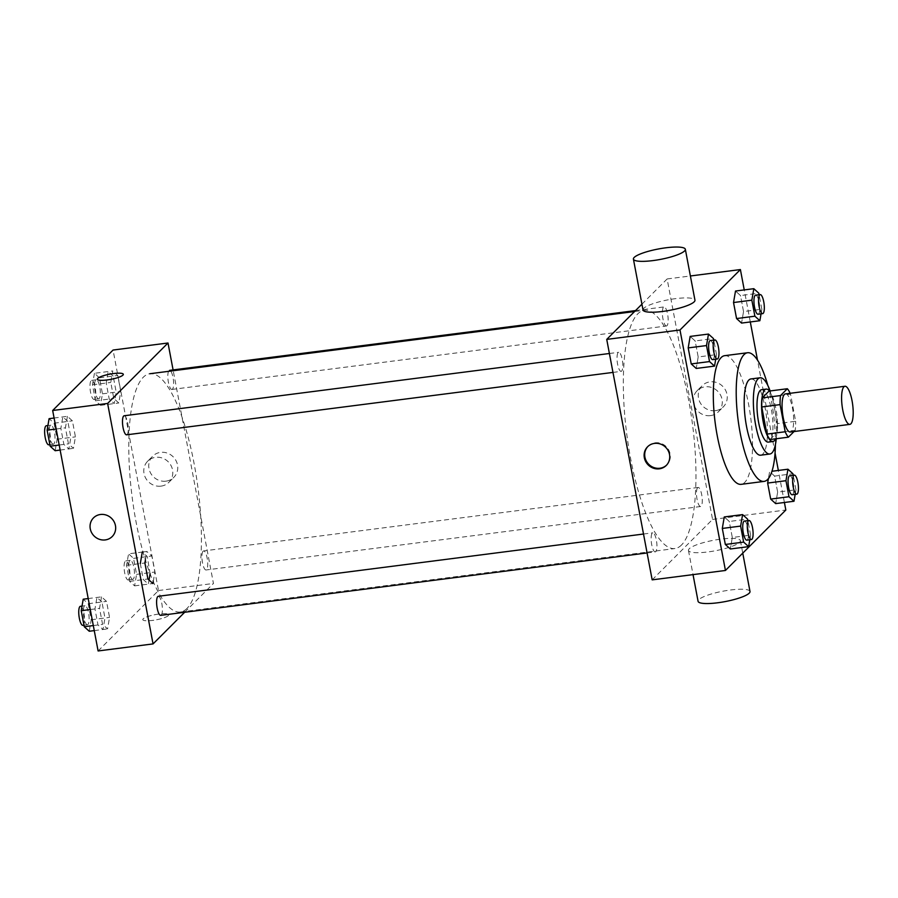 <?xml version="1.0" encoding="UTF-8"?>
<svg xmlns="http://www.w3.org/2000/svg" width="898" height="898" viewBox="0 0 898 898"><rect width="100%" height="100%" fill="white"/><g stroke="black" fill="none" stroke-linecap="round" stroke-linejoin="round"><path stroke-width="0.67" stroke-dasharray="4.49 3.37" d="M785.424 393.896A19.217 5.321 -97.3 0 1 792.855 410.285A19.217 5.321 -97.3 0 1 791.363 431.455A19.217 5.321 -97.3 0 1 790.307 432.017M769.025 391.09A25.806 7.139 -97.3 0 1 772.213 396.512L777.342 423.643L795.662 421.297L790.532 394.155A25.806 7.139 -97.3 0 0 790.15 393.29M794.023 431.545L795.201 430.355A25.806 7.139 -97.3 0 0 795.662 421.297M770.069 439.526L776.893 432.713L795.201 430.355M777.342 423.643A25.806 7.139 -97.3 0 1 776.893 432.713M775.591 438.819A26.424 7.307 82.7 0 0 776.804 414.382A26.424 7.307 82.7 0 0 769.463 391.034M761.605 389.687A26.424 7.307 -97.3 0 1 771.831 412.216A26.424 7.307 -97.3 0 1 769.777 441.333A26.424 7.307 -97.3 0 1 768.329 442.108M772.213 396.512L790.532 394.155M776.254 438.74A38.434 10.63 82.7 0 0 770.125 390.944M760.707 455.196A38.434 10.63 82.7 0 0 766.364 415.718A38.434 10.63 82.7 0 0 750.919 378.945M775.412 444.656A64.858 17.949 82.7 0 0 767.812 385.433M724.664 355.675A64.858 17.949 -97.3 0 1 749.751 410.97A64.858 17.949 -97.3 0 1 744.711 482.439A64.858 17.949 -97.3 0 1 741.176 484.336M715.706 359.234L716.503 354.609L698.184 356.955L696.219 368.449L698.184 356.955L695.164 340.937L690.158 336.413L695.164 340.937L713.472 338.58M761.055 313.851L761.841 309.226L743.533 311.572L741.557 323.078L743.533 311.572L740.502 295.554L735.507 291.031L740.502 295.554L758.821 293.208M784.403 502.487L778.353 470.451M775.064 453.041L757.508 360.143M750.301 321.955L744.24 289.908M749.819 539.765L750.616 535.141L732.297 537.487L730.332 548.981L732.297 537.487L729.277 521.469L724.271 516.945L729.277 521.469L747.585 519.123M795.168 494.383L795.954 489.758L777.646 492.104L775.67 503.61L777.646 492.104L774.615 476.086L769.62 471.573L768.407 478.589L769.62 471.573L771.988 471.259M681.492 545.019A120.108 33.237 -97.3 0 1 674.937 548.543A120.108 33.237 -97.3 0 1 626.692 433.644A120.108 33.237 -97.3 0 1 644.36 310.281A120.108 33.237 -97.3 0 1 690.82 412.676A120.108 33.237 -97.3 0 1 681.492 545.019M652.173 579.861L712.563 519.426L667.135 278.952L641.924 304.175M667.012 325.705A9.609 2.66 -97.3 0 1 666.484 325.985A9.609 2.66 -97.3 0 1 662.634 316.792A9.609 2.66 -97.3 0 1 664.049 306.925A9.609 2.66 -97.3 0 1 667.764 315.119A9.609 2.66 -97.3 0 1 667.012 325.705M621.674 371.076A9.609 2.66 -97.3 0 1 621.147 371.368A9.609 2.66 -97.3 0 1 617.285 362.175A9.609 2.66 -97.3 0 1 618.7 352.308A9.609 2.66 -97.3 0 1 622.415 360.491A9.609 2.66 -97.3 0 1 621.674 371.076M655.787 551.619A9.609 2.66 -97.3 0 1 655.259 551.9A9.609 2.66 -97.3 0 1 651.398 542.706A9.609 2.66 -97.3 0 1 652.812 532.84A9.609 2.66 -97.3 0 1 656.528 541.023A9.609 2.66 -97.3 0 1 655.787 551.619M697.634 487.737A9.609 2.66 82.7 0 0 696.882 498.323A9.609 2.66 82.7 0 0 700.597 506.517A9.609 2.66 82.7 0 0 702.011 496.65A9.609 2.66 82.7 0 0 698.15 487.457A9.609 2.66 82.7 0 0 697.634 487.737M667.135 278.952L690.382 275.978M712.563 519.426L785.829 510.019M715.459 410.655A14.963 14.054 -135 0 0 723.328 406.828A14.963 14.054 -135 0 0 722.677 386.308A14.963 14.054 -135 0 0 702.157 385.68A14.963 14.054 -135 0 0 700.025 402.439A14.963 14.054 -135 0 0 715.459 410.655M643.024 309.967A26.424 5.309 169.3 0 1 668 299.842A26.424 5.309 169.3 0 1 694.951 300.156M689.237 548.757A26.424 5.309 -10.7 0 0 688.463 550.44A26.424 5.309 -10.7 0 0 715.414 550.755A26.424 5.309 -10.7 0 0 740.39 540.618A26.424 5.309 -10.7 0 0 717.154 539.664A26.424 5.309 -10.7 0 0 689.237 548.757M749.998 591.49A26.424 5.309 -10.7 0 0 726.763 590.536A26.424 5.309 -10.7 0 0 698.846 599.628A26.424 5.309 -10.7 0 0 698.072 601.301M710.498 415.617A14.963 14.054 -135 0 0 718.366 411.789A14.963 14.054 -135 0 0 717.715 391.27A14.963 14.054 -135 0 0 697.196 390.641A14.963 14.054 -135 0 0 695.063 407.411A14.963 14.054 -135 0 0 710.498 415.617M647.885 446.474A13.212 12.415 45 0 1 648.165 446.183A13.212 12.415 45 0 1 666.294 446.733A13.212 12.415 45 0 1 666.855 464.861A13.212 12.415 45 0 1 666.563 465.142M186.952 608.474A120.108 33.237 -97.3 0 1 180.397 611.998A120.108 33.237 -97.3 0 1 132.141 497.099A120.108 33.237 -97.3 0 1 149.82 373.736A120.108 33.237 -97.3 0 1 196.28 476.131A120.108 33.237 -97.3 0 1 186.952 608.474M203.083 551.204A9.609 2.66 82.7 0 0 202.342 561.789A9.609 2.66 82.7 0 0 206.057 569.983A9.609 2.66 82.7 0 0 207.326 559.106A9.609 2.66 82.7 0 0 203.083 551.204M124.16 415.763A9.609 2.66 -97.3 0 1 127.875 423.957A9.609 2.66 -97.3 0 1 127.134 434.542M158.273 596.294A9.609 2.66 -97.3 0 1 161.988 604.489A9.609 2.66 -97.3 0 1 161.236 615.074M172.472 389.16A9.609 2.66 -97.3 0 1 168.229 381.257A9.609 2.66 -97.3 0 1 169.498 370.38A9.609 2.66 -97.3 0 1 173.213 378.574A9.609 2.66 -97.3 0 1 172.472 389.16M184.651 612.29L213.443 583.464L173.089 369.92M113.17 376.06L108.164 371.536L106.2 383.031L109.219 399.049L114.226 403.572L116.19 392.078L113.17 376.06M101.934 601.963L96.939 597.451L94.963 608.945L97.994 624.963L102.989 629.487L104.965 617.992L101.934 601.963M98.107 650.96L158.497 590.525L113.058 350.052M67.821 421.431L62.826 416.908L60.851 428.413L63.881 444.431L68.877 448.955L70.852 437.449L67.821 421.431M150.101 573.8L147.283 556.592L142.277 552.068L128.549 553.83L126.573 565.325L129.604 581.343L134.599 585.866L136.563 574.372L133.544 558.354L128.549 553.83M140.312 563.562L143.332 579.58L148.338 584.104L149.034 580.007M158.497 590.525L213.443 583.464M165.973 481.16A14.963 14.054 -135 0 0 173.83 477.332A14.963 14.054 -135 0 0 173.191 456.824A14.963 14.054 -135 0 0 152.671 456.195A14.963 14.054 -135 0 0 150.538 472.954A14.963 14.054 -135 0 0 165.973 481.16M143.186 618.834A13.212 2.66 -10.7 0 0 142.793 619.665A13.212 2.66 -10.7 0 0 156.263 619.822A13.212 2.66 -10.7 0 0 168.757 614.76A13.212 2.66 -10.7 0 0 157.139 614.288A13.212 2.66 -10.7 0 0 143.186 618.834A13.212 2.66 -10.7 0 0 142.793 619.665A13.212 2.66 -10.7 0 0 156.263 619.822A13.212 2.66 -10.7 0 0 168.757 614.76A13.212 2.66 -10.7 0 0 157.139 614.277A13.212 2.66 -10.7 0 0 143.175 618.823M123.318 374.298L123.318 374.298A13.212 2.66 169.3 0 1 122.925 375.139A13.212 2.66 169.3 0 1 108.972 379.686A13.212 2.66 169.3 0 1 97.354 379.203L97.354 379.203M161.011 486.132A14.963 14.054 -135 0 0 168.869 482.305A14.963 14.054 -135 0 0 168.229 461.785A14.963 14.054 -135 0 0 147.71 461.157A14.963 14.054 -135 0 0 145.566 477.916A14.963 14.054 -135 0 0 161.011 486.132M93.515 517.865L93.515 517.865A13.212 12.415 45 0 1 111.633 518.427A13.212 12.415 45 0 1 112.205 536.544L112.205 536.544M133.319 579.098A9.609 2.66 -97.3 0 1 132.792 579.378A9.609 2.66 -97.3 0 1 128.93 570.185A9.609 2.66 -97.3 0 1 130.345 560.318A9.609 2.66 -97.3 0 1 134.06 568.513A9.609 2.66 -97.3 0 1 133.319 579.098M143.029 551.978L146.857 551.484L145.397 560.038M126.573 565.325L144.892 562.979M129.604 581.343L147.912 578.997M134.599 585.866L152.918 583.52M153.244 581.59L154.883 572.026L151.852 556.008L146.857 551.484M136.563 574.372L154.883 572.026M133.544 558.354L151.852 556.008M128.74 579.681A9.609 2.66 -97.3 0 1 128.212 579.973A9.609 2.66 -97.3 0 1 124.351 570.78A9.609 2.66 -97.3 0 1 125.765 560.902A9.609 2.66 -97.3 0 1 129.48 569.096A9.609 2.66 -97.3 0 1 128.74 579.681M94.436 373.299L92.46 384.793L95.491 400.811L100.486 405.335L102.451 393.84L99.431 377.822L94.436 373.299L112.744 370.953L110.78 382.447L113.799 398.465L118.805 402.989L120.77 391.494L117.75 375.465L112.744 370.953M99.207 398.566A9.609 2.66 -97.3 0 1 98.679 398.847A9.609 2.66 -97.3 0 1 94.818 389.653A9.609 2.66 -97.3 0 1 96.232 379.787A9.609 2.66 -97.3 0 1 99.947 387.981A9.609 2.66 -97.3 0 1 99.207 398.566M92.46 384.793L110.78 382.447M95.491 400.811L113.799 398.465M100.486 405.335L118.805 402.989M102.451 393.84L120.77 391.494M99.431 377.822L117.75 375.465M94.627 399.15A9.609 2.66 -97.3 0 1 94.099 399.43A9.609 2.66 -97.3 0 1 90.238 390.248A9.609 2.66 -97.3 0 1 91.652 380.37A9.609 2.66 -97.3 0 1 95.368 388.565A9.609 2.66 -97.3 0 1 94.627 399.15M89.25 631.249L91.226 619.755L88.195 603.725L83.2 599.213M87.97 624.48A9.609 2.66 -97.3 0 1 87.454 624.761A9.609 2.66 -97.3 0 1 83.593 615.568A9.609 2.66 -97.3 0 1 85.007 605.701A9.609 2.66 -97.3 0 1 88.722 613.884A9.609 2.66 -97.3 0 1 87.97 624.48M101.519 596.856L99.543 608.35L102.574 624.368L107.569 628.892L109.545 617.397L106.514 601.379L101.519 596.856L88.206 598.562M90.271 609.54L99.543 608.35M93.302 625.558L102.574 624.368M94.256 630.609L107.569 628.892M91.226 619.755L109.545 617.397M88.195 603.725L106.514 601.379M80.427 606.285A9.609 2.66 -97.3 0 1 84.143 614.479A9.609 2.66 -97.3 0 1 83.402 625.064A9.609 2.66 -97.3 0 1 82.874 625.345M55.148 450.717L57.113 439.212L54.082 423.194L49.087 418.67M53.869 443.938A9.609 2.66 -97.3 0 1 53.341 444.229A9.609 2.66 -97.3 0 1 49.48 435.036A9.609 2.66 -97.3 0 1 50.894 425.169A9.609 2.66 -97.3 0 1 54.61 433.352A9.609 2.66 -97.3 0 1 53.869 443.938M67.406 416.324L65.431 427.818L68.461 443.837L73.456 448.36L75.432 436.866L72.401 420.848L67.406 416.324L54.093 418.03M56.159 429.008L65.431 427.818M59.189 445.026L68.461 443.837M60.144 450.066L73.456 448.36M57.113 439.212L75.432 436.866M54.082 423.194L72.401 420.848M46.314 425.753A9.609 2.66 -97.3 0 1 50.03 433.947A9.609 2.66 -97.3 0 1 49.289 444.532A9.609 2.66 -97.3 0 1 48.761 444.813M795.954 489.758L793.215 475.255M789.735 475.704A9.609 2.66 -97.3 0 1 793.45 483.899A9.609 2.66 -97.3 0 1 792.71 494.484A9.609 2.66 -97.3 0 1 792.182 494.764M777.646 492.104L774.615 476.086L792.934 473.74M774.615 476.086L769.62 471.573M761.841 309.226L759.102 294.724M755.622 295.173A9.609 2.66 -97.3 0 1 759.338 303.367A9.609 2.66 -97.3 0 1 758.597 313.952A9.609 2.66 -97.3 0 1 758.069 314.233M743.533 311.572L740.502 295.554M750.616 535.141L747.877 520.638M744.397 521.087A9.609 2.66 -97.3 0 1 748.113 529.27A9.609 2.66 -97.3 0 1 747.361 539.866A9.609 2.66 -97.3 0 1 746.844 540.147M732.297 537.487L729.277 521.469M716.503 354.609L713.764 340.106M710.284 340.555A9.609 2.66 -97.3 0 1 714 348.738A9.609 2.66 -97.3 0 1 713.259 359.335A9.609 2.66 -97.3 0 1 712.731 359.615M698.184 356.955L695.164 340.937M688.463 550.44L693.032 574.619M740.39 540.618L742.747 553.134M718.366 411.789L723.328 406.828M697.196 390.641L702.157 385.68M648.165 446.183L647.581 446.766M666.855 464.861L666.271 465.445M180.397 611.998L674.937 548.543M634.572 311.539L644.36 310.281M698.15 487.457L203.61 550.923M700.597 506.517L206.057 569.983M612.975 372.412L621.147 371.368M609.405 353.498L618.7 352.308M647.088 552.944L655.259 551.9M643.507 534.029L652.812 532.84M171.945 389.44L666.484 325.985M635.526 310.585L664.049 306.925M168.869 482.305L173.83 477.332M147.71 461.157L152.671 456.195M128.212 579.973L132.792 579.378M125.765 560.902L130.345 560.318M94.099 399.43L98.679 398.847M91.652 380.37L96.232 379.787M83.974 625.199L87.454 624.761M82.021 606.083L85.007 605.701M49.861 444.667L53.341 444.229M47.908 425.551L50.894 425.169"/><path stroke-width="1.35" d="M850.889 423.811A19.217 5.321 -97.3 0 1 849.845 424.384A19.217 5.321 -97.3 0 1 842.122 405.997A19.217 5.321 -97.3 0 1 844.951 386.263A19.217 5.321 -97.3 0 1 852.382 402.641A19.217 5.321 -97.3 0 1 850.889 423.811M849.845 424.384L790.307 432.017A19.217 5.321 -97.3 0 1 782.596 413.63A19.217 5.321 -97.3 0 1 785.424 393.896L844.951 386.263M787.344 388.733L780.53 395.558A25.806 7.139 -97.3 0 0 780.081 404.616L761.762 406.974A25.806 7.139 -97.3 0 1 762.211 397.904L769.025 391.09L787.344 388.733A25.806 7.139 -97.3 0 1 790.15 393.29M780.081 404.616L785.2 431.758A25.806 7.139 -97.3 0 0 788.388 437.18L794.023 431.545M761.762 406.974L766.892 434.104L785.2 431.758M766.892 434.104A25.806 7.139 -97.3 0 0 770.069 439.526L788.388 437.18M769.463 391.034A26.424 7.307 82.7 0 0 766.185 389.103A26.424 7.307 82.7 0 0 763.165 421.701A26.424 7.307 82.7 0 0 772.909 441.513A26.424 7.307 82.7 0 0 775.591 438.819M772.909 441.513L768.329 442.108A26.424 7.307 -97.3 0 1 758.586 422.284A26.424 7.307 -97.3 0 1 761.605 389.687L766.185 389.103M762.211 397.904L780.53 395.558M770.125 390.944A38.434 10.63 82.7 0 0 760.078 377.777A38.434 10.63 82.7 0 0 755.678 425.192A38.434 10.63 82.7 0 0 769.867 454.018A38.434 10.63 82.7 0 0 776.254 438.74M760.078 377.777L750.919 378.945A38.434 10.63 82.7 0 0 746.519 426.37A38.434 10.63 82.7 0 0 760.707 455.196L769.867 454.018M767.812 385.433A64.858 17.949 82.7 0 0 747.563 352.746A64.858 17.949 82.7 0 0 740.132 432.757A64.858 17.949 82.7 0 0 764.063 481.395A64.858 17.949 82.7 0 0 775.412 444.656M764.063 481.395L741.176 484.336A64.858 17.949 -97.3 0 1 717.233 435.698A64.858 17.949 -97.3 0 1 724.664 355.675L747.563 352.746M713.764 340.106L713.472 338.58L708.477 334.067L690.158 336.413L688.194 347.908L691.224 363.926L696.219 368.449L714.539 366.103L715.706 359.234M759.102 294.724L758.821 293.208L753.826 288.685L735.507 291.031L733.531 302.536L736.562 318.554L741.557 323.078L759.876 320.721L761.055 313.851M744.24 289.908L740.401 269.557L679.999 329.993L725.438 570.466L785.829 510.019L784.403 502.487M778.353 470.451L775.064 453.041M757.508 360.143L750.301 321.955M747.877 520.638L747.585 519.123L742.59 514.599L724.271 516.945L722.306 528.439L725.326 544.457L730.332 548.981L748.64 546.635L749.819 539.765M793.215 475.255L792.934 473.74L787.939 469.216L785.963 480.711L767.644 483.068L768.407 478.589L767.644 483.068L770.675 499.086L775.67 503.61L793.989 501.252L795.168 494.383M641.924 304.175L606.734 339.399L652.173 579.861L725.438 570.466M606.734 339.399L679.999 329.993M659.334 468.823A13.212 12.415 45 0 1 645.696 461.572A13.212 12.415 45 0 1 647.581 446.766A13.212 12.415 45 0 1 665.699 447.327A13.212 12.415 45 0 1 666.271 465.445A13.212 12.415 45 0 1 659.334 468.823M690.382 275.978L740.401 269.557M685.342 249.296L694.951 300.156A26.424 5.309 169.3 0 1 694.176 301.829A26.424 5.309 169.3 0 1 666.26 310.933A26.424 5.309 169.3 0 1 643.024 309.967L633.416 259.107A26.424 5.309 169.3 0 1 658.391 248.982A26.424 5.309 169.3 0 1 685.342 249.296A26.424 5.309 169.3 0 1 684.557 250.969A26.424 5.309 169.3 0 1 656.651 260.061A26.424 5.309 169.3 0 1 633.416 259.107M693.032 574.619L698.072 601.301A26.424 5.309 -10.7 0 0 725.023 601.615A26.424 5.309 -10.7 0 0 749.998 591.49L742.747 553.134M666.563 465.142A13.212 12.415 45 0 1 659.918 468.24A13.212 12.415 45 0 1 646.38 461.179A13.212 12.415 45 0 1 647.885 446.474M127.134 434.542A9.609 2.66 -97.3 0 1 122.891 426.629A9.609 2.66 -97.3 0 1 124.16 415.763L609.405 353.498M161.236 615.074A9.609 2.66 -97.3 0 1 157.004 607.16A9.609 2.66 -97.3 0 1 158.273 596.294L643.507 534.029M173.089 369.92L168.005 343.002L107.614 403.449L153.053 643.911L184.651 612.29M168.005 343.002L113.058 350.052L52.668 410.498L107.614 403.449M52.668 410.498L98.107 650.96L153.053 643.911M112.205 536.544A13.212 12.415 45 0 1 105.257 539.923A13.212 12.415 45 0 1 91.63 532.671A13.212 12.415 45 0 1 93.515 517.865A13.212 12.415 45 0 1 111.633 518.427A13.212 12.415 45 0 1 112.205 536.544A13.212 12.415 45 0 1 105.257 539.923A13.212 12.415 45 0 1 91.63 532.671A13.212 12.415 45 0 1 93.515 517.865M143.029 551.978L142.277 552.068L140.312 563.562M149.034 580.007L150.101 573.8M122.925 375.139A13.212 2.66 169.3 0 1 108.972 379.686A13.212 2.66 169.3 0 1 97.354 379.203A13.212 2.66 169.3 0 1 109.848 374.14A13.212 2.66 169.3 0 1 123.318 374.298A13.212 2.66 169.3 0 1 122.925 375.139M97.354 379.203A13.212 2.66 169.3 0 1 109.848 374.14A13.212 2.66 169.3 0 1 123.318 374.298M145.397 560.038L144.892 562.979L147.912 578.997L152.918 583.52L153.244 581.59M88.206 598.562L83.2 599.213L81.235 610.707L84.255 626.725L89.25 631.249L94.256 630.609M81.235 610.707L90.271 609.54M84.255 626.725L93.302 625.558M83.974 625.199L82.874 625.345A9.609 2.66 -97.3 0 1 79.013 616.151A9.609 2.66 -97.3 0 1 80.427 606.285L82.021 606.083M54.093 418.03L49.087 418.67L47.123 430.176L50.142 446.194L55.148 450.717L60.144 450.066M47.123 430.176L56.159 429.008M50.142 446.194L59.189 445.026M49.861 444.667L48.761 444.813A9.609 2.66 -97.3 0 1 44.9 435.62A9.609 2.66 -97.3 0 1 46.314 425.753L47.908 425.551M785.963 480.711L788.994 496.729L793.989 501.252M796.762 494.181L792.182 494.764A9.609 2.66 -97.3 0 1 788.321 485.571A9.609 2.66 -97.3 0 1 789.735 475.704L794.315 475.121A9.609 2.66 -97.3 0 1 798.03 483.315A9.609 2.66 -97.3 0 1 797.289 493.9A9.609 2.66 -97.3 0 1 796.762 494.181A9.609 2.66 -97.3 0 1 792.9 484.987A9.609 2.66 -97.3 0 1 794.315 475.121M771.988 471.259L787.939 469.216M767.644 483.068L770.675 499.086L788.994 496.729M770.675 499.086L775.67 503.61M753.826 288.685L751.851 300.179L754.881 316.197L759.876 320.721M762.649 313.649L758.069 314.233A9.609 2.66 -97.3 0 1 754.208 305.039A9.609 2.66 -97.3 0 1 755.622 295.173L760.202 294.589A9.609 2.66 -97.3 0 1 763.917 302.772A9.609 2.66 -97.3 0 1 763.177 313.368A9.609 2.66 -97.3 0 1 762.649 313.649A9.609 2.66 -97.3 0 1 758.788 304.456A9.609 2.66 -97.3 0 1 760.202 294.589M735.507 291.031L733.531 302.536L751.851 300.179M733.531 302.536L736.562 318.554L754.881 316.197M736.562 318.554L741.557 323.078M742.59 514.599L740.625 526.093L743.645 542.111L748.64 546.635M751.424 539.552L746.844 540.147A9.609 2.66 -97.3 0 1 742.983 530.954A9.609 2.66 -97.3 0 1 744.397 521.087L748.977 520.492A9.609 2.66 -97.3 0 1 752.692 528.686A9.609 2.66 -97.3 0 1 751.94 539.271A9.609 2.66 -97.3 0 1 751.424 539.552A9.609 2.66 -97.3 0 1 747.563 530.37A9.609 2.66 -97.3 0 1 748.977 520.492M724.271 516.945L722.306 528.439L740.625 526.093M722.306 528.439L725.326 544.457L743.645 542.111M725.326 544.457L730.332 548.981M708.477 334.067L706.513 345.562L709.532 361.58L714.539 366.103M717.311 359.02L712.731 359.615A9.609 2.66 -97.3 0 1 708.87 350.422A9.609 2.66 -97.3 0 1 710.284 340.555L714.864 339.96A9.609 2.66 -97.3 0 1 718.58 348.155A9.609 2.66 -97.3 0 1 717.828 358.74A9.609 2.66 -97.3 0 1 717.311 359.02A9.609 2.66 -97.3 0 1 713.45 349.827A9.609 2.66 -97.3 0 1 714.864 339.96M690.158 336.413L688.194 347.908L706.513 345.562M688.194 347.908L691.224 363.926L709.532 361.58M691.224 363.926L696.219 368.449M149.82 373.736L634.572 311.539M126.607 434.823L612.975 372.412M160.72 615.355L647.088 552.944M169.498 370.38L635.526 310.585"/></g></svg>
